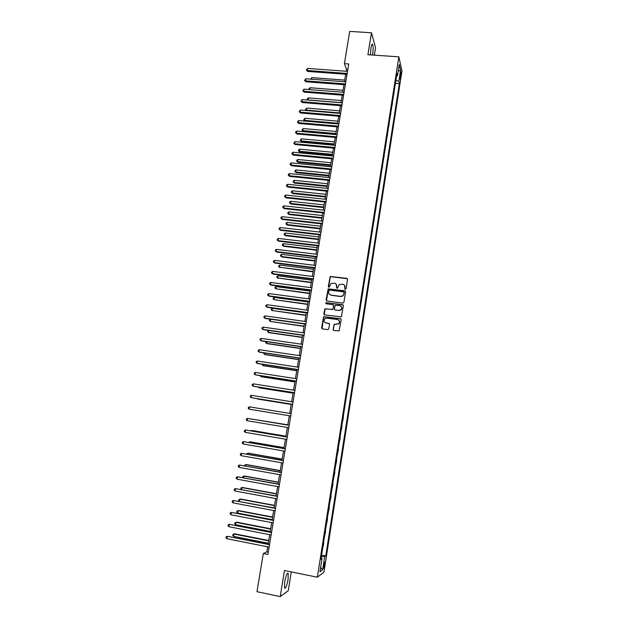 <?xml version="1.0" encoding="UTF-8"?>
<svg xmlns="http://www.w3.org/2000/svg" width="628" height="628" viewBox="0 0 628 628"><rect width="100%" height="100%" fill="white"/><g stroke="black" fill="none" stroke-linecap="round" stroke-linejoin="round"><path stroke-width="0.94" d="M345.322 289.359L346.052 288.817L347.559 279.342L346.805 278.345L330.218 276.469L328.271 286.525L329.245 287.114L330.964 283.487L334.332 283.149C336.027 283.542 336.82 284.617 336.718 286.36L336.522 287.585L337.511 288.166L339.151 284.594L342.598 284.209C344.301 284.602 345.094 285.677 344.992 287.428L344.796 288.652L345.322 289.359M288.048 579.613L288.228 573.466C287.177 572.532 286.007 575.327 284.712 581.834L284.523 587.996C285.599 588.891 286.768 586.097 288.048 579.613M372.53 55.029L372.655 54.267C373.275 49.793 373.291 46.527 372.702 44.478C372.121 43.536 371.525 44.753 370.913 48.144L370.442 54.887M324.715 564.8L324.833 562.248C324.503 561.887 324.095 563.002 323.616 565.592L323.491 568.144C323.828 568.505 324.236 567.39 324.715 564.8M333.123 329.464L333.868 330.493L339.167 330.862L341.13 319.691L340.376 318.663L323.616 316.677L321.575 327.847L322.313 328.876L327.745 329.637L328.789 328.86L329.519 324.307L328.774 323.287L326.081 322.91C323.915 322.031 323.53 320.618 324.935 318.679L326.858 318.106L337.424 319.55C339.552 320.382 339.976 321.764 338.688 323.71L334.135 324.37L333.123 329.464L333.531 330.367M374.343 55.154L375.544 47.681L371.47 32.774L367.922 54.715L398.851 56.842L317.36 577.218L284.445 570.507L280.221 596.6L256.985 591.702L263.305 553.519L267.913 554.438L348.744 63.97L344.395 63.656L346.483 69.37L346.169 71.262M371.47 32.774L349.733 31.4L344.395 63.656M342.857 303.12L343.893 302.343L345.573 291.784L344.827 290.772L328.177 288.864L326.089 299.988L326.835 300.993L342.857 303.12M343.359 305.703L341.381 316.85L324.582 314.903L323.836 313.882L324.911 308.788L332.094 309.463L333.123 308.686L333.609 305.687L332.864 304.674L326.113 303.771L325.838 302.649L342.605 304.69L343.359 305.703M400.366 73.452L399.973 79.057L400.884 75.737L400.994 71.945L400.366 73.452M398.851 56.842L401.975 71.043L323.946 572.155L317.36 577.218M396.543 76.153L397.493 75.784L396.959 73.5L320.947 559.195L322.031 558.465L321.12 558.096M397.493 75.784L399.267 64.448L400.57 70.312L398.827 81.483L395.915 80.172M395.412 83.375L399.345 83.673L398.827 81.483M399.345 83.673L325.751 555.953L324.715 556.651L322.682 569.714L319.95 571.747L322.031 558.465M280.221 596.6L288.236 590.799L291.274 571.896M267.685 546.831L266.861 551.831L263.305 553.519M345.675 74.253L344.442 81.726M343.956 84.694L342.715 92.214M342.221 95.173L340.973 102.749M340.486 105.685L339.23 113.315M338.751 116.235L337.479 123.928M337.001 126.817L335.721 134.565M335.25 137.446L333.963 145.249M333.492 148.106L332.188 155.972M331.725 158.806L330.414 166.726M329.951 169.544L328.632 177.52M328.169 180.315L326.85 188.353M326.387 191.132L325.053 199.225M324.598 201.981L323.255 210.137M322.8 212.868L321.442 221.087M320.994 223.804L319.628 232.077M319.189 234.77L317.815 243.107M317.368 245.776L315.986 254.167M315.546 256.821L314.149 265.275M313.717 267.905L312.312 276.43M311.881 279.036L310.468 287.616M310.036 290.199L308.615 298.842M308.191 301.409L306.754 310.114M306.331 312.658L304.886 321.426M304.47 323.946L303.01 332.777M302.602 335.274L301.134 344.168M300.726 346.64L299.25 355.605M298.842 358.054L297.35 367.074M296.95 369.507L295.45 378.598M295.058 381L293.543 390.153M293.15 392.539L291.627 401.763M291.243 404.118L289.704 413.405M289.32 415.744L287.781 425.07M287.389 427.44L285.85 436.766M285.457 439.176L283.911 448.51M283.511 450.959L281.972 460.3M281.556 462.789L280.017 472.13M279.601 474.666L278.055 484M277.631 486.582L276.092 495.916M275.661 498.538L274.114 507.879M273.675 510.548L272.136 519.89M271.689 522.598L270.142 531.94M269.695 534.695L268.148 544.036M347.834 69.472L346.483 69.37M268.297 552.114L266.861 551.831M393.795 93.69L394.753 87.582M392.178 104.036L393.128 97.937M390.553 114.422L391.503 108.322M388.92 124.846L389.878 118.747M387.28 135.303L388.237 129.203M385.639 145.79L386.597 139.699M383.991 156.325L384.948 150.233M382.342 166.891L383.292 160.799M380.678 177.489L381.636 171.413M379.014 188.133L379.964 182.049M377.342 198.809L378.299 192.733M375.67 209.524L376.619 203.448M373.99 220.279L374.932 214.211M372.294 231.065L373.244 225.005M370.606 241.89L371.548 235.83M368.903 252.762L369.853 246.702M367.199 263.666L368.141 257.613M365.48 274.609L366.43 268.556M363.761 285.591L364.711 279.546M362.042 296.612L362.984 290.568M360.307 307.673L361.257 301.636M358.572 318.773L359.514 312.736M356.83 329.912L357.772 323.883M355.079 341.09L356.021 335.062M353.321 352.308L354.263 346.287M351.562 363.565L352.504 357.552M349.796 374.869L350.738 368.856M348.022 386.204L348.956 380.199M346.24 397.587L347.174 391.589M344.45 409.009L345.392 403.019M342.974 420.532L343.594 414.488M340.855 432.001L342.111 426.043M339.041 443.572L340.313 437.575M337.22 455.19L338.5 449.146M335.399 466.847L336.687 460.756M333.57 478.552L334.857 472.405M331.733 490.295L333.028 484.102M329.888 502.086L331.192 495.845M328.036 513.916L329.355 507.628M326.175 525.793L327.502 519.45M324.307 537.709L325.642 531.319M322.439 549.673L323.781 543.236M321.583 555.128L325.751 555.953M394.101 93.713L393.913 92.96M392.484 104.06L392.288 103.33M390.859 114.453L390.655 113.739M389.227 124.87L389.022 124.179M387.594 135.326L387.382 134.659M385.953 145.822L385.741 145.17M384.305 156.348L384.085 155.728M382.648 166.922L382.428 166.31M380.992 177.52L380.764 176.939M379.328 188.165L379.1 187.599M377.656 198.841L377.428 198.299M375.984 209.556L375.74 209.038M374.296 220.31L374.06 219.816M372.608 231.104L372.365 230.625M370.913 241.929L370.669 241.482M369.217 252.794L368.966 252.37M367.513 263.705L367.254 263.297M321.379 556.447L324.715 556.651M398.215 71.152L400.57 70.312M322.682 569.714L320.618 567.476M345.023 289.233L344.434 285.238M336.113 284.123L336.757 288.174M347.441 278.754L330.375 276.65L328.523 287.122M345.439 291.149L328.342 289.037L326.442 300.843M344.168 292.601L343.642 291.894L329.598 290.073L328.876 290.615L328.664 291.91C328.562 293.653 329.347 294.728 331.042 295.129L340.651 296.385L342.888 295.741L343.963 293.896L344.089 292.185M329.535 294.43L331.042 295.129M344.317 292.766L343.045 295.906L340.8 296.549L331.207 295.286M333.421 304.98L333.766 305.836L332.966 309.4L325.076 308.929L324.229 314.777M343.186 305.02L326.481 302.672L325.869 303.685M338.845 310.373L340.808 309.769C342.174 307.83 341.773 306.425 339.615 305.569L335.179 305.279L334.371 308.858L335.116 309.871L339.002 310.515L340.957 309.918C342.048 308.709 342.072 307.5 341.028 306.307M334.724 309.714L335.116 309.871M339.002 310.515L335.281 310.02M338.735 320.186C339.866 321.348 339.897 322.564 338.837 323.844L334.3 324.503L333.28 329.59M325.037 322.494L326.081 322.91M329.276 323.538L326.246 323.043M340.925 318.953L323.781 316.818L322.007 328.774M344.709 80.109L311.833 77.621L311.567 79.222M310.656 79.152L311.833 77.621M347.174 73.452L307.186 70.493L307.539 68.428L347.519 71.364M347.025 74.355L307.626 71.427L306.323 70.077L307.539 68.428M307.626 71.427L306.323 70.077M343.021 90.322L310.114 87.739L309.792 89.623M309.031 89.561L309.055 88.524L310.114 87.739M309.423 89.592L308.921 89.333M341.334 100.558L308.379 97.89L308.034 99.923L340.996 102.607M307.602 100.025L307.327 98.667L308.379 97.89M307.186 99.475L308.105 100.072M339.638 110.834L306.645 108.071L306.291 110.112L339.301 112.891M306.268 110.536L305.451 109.657L306.645 108.071M305.451 109.657L306.535 110.559M345.455 83.924L305.412 80.855L305.765 78.775L345.8 81.828M345.306 84.796L305.86 81.766L304.549 80.415L305.765 78.775M305.86 81.766L304.549 80.415M343.72 94.428L303.63 91.248L303.983 89.16L344.066 92.324M343.579 95.275L304.078 92.135L302.767 90.801L303.983 89.16M304.078 92.135L302.767 90.801M341.985 104.97L301.84 101.673L302.194 99.585L342.331 102.859M341.844 105.794L302.296 102.537L300.977 101.218L302.194 99.585M302.296 102.537L300.977 101.218M337.935 121.141L304.902 118.292L304.549 120.341L337.597 123.206M304.933 121.094L303.701 119.87L304.902 118.292M303.701 119.87L304.965 121.094M340.243 115.552L300.043 112.137L300.404 110.041L340.588 113.433M340.109 116.345L300.506 112.977L299.179 111.674L300.404 110.041M300.506 112.977L299.179 111.674M336.231 131.488L303.151 128.544L302.798 130.6L303.245 131.37L335.768 134.29M303.245 131.37L301.95 130.114L302.798 130.6L335.886 133.56M301.95 130.114L303.151 128.544M338.492 126.173L298.245 122.641L298.598 120.537L338.837 124.046M338.366 126.942L298.708 123.457L297.382 122.162L298.598 120.537M298.708 123.457L297.382 122.162M334.52 141.865L301.393 138.827L301.04 140.892L301.495 141.645L334.057 144.652M301.495 141.645L300.2 140.397L301.04 140.892L334.175 143.945M300.2 140.397L301.393 138.827M336.734 136.826L296.432 133.183L296.793 131.071L337.087 134.69M336.608 137.563L296.903 133.968L295.576 132.689L295.717 131.841L296.793 131.071M296.903 133.968L295.576 132.689M332.801 152.282L299.635 149.158L299.281 151.222L299.737 151.952L332.345 155.053M299.737 151.952L298.433 150.72L299.281 151.222L332.455 154.37M298.433 150.72L298.575 149.888L299.635 149.158M334.975 147.517L294.618 143.757L294.979 141.638L335.321 145.374M334.857 148.232L295.097 144.518L293.755 143.247L294.979 141.638M295.097 144.518L293.755 143.247M331.074 162.738L297.868 159.512L297.515 161.584L297.97 162.291L330.618 165.486M297.97 162.291L296.667 161.074L297.515 161.584L330.728 164.834M296.667 161.074L296.809 160.242L297.868 159.512M333.201 158.248L292.797 154.37L293.166 152.243L333.554 156.097M333.091 158.939L293.284 155.108L291.942 153.852L292.083 152.996L293.166 152.243M293.284 155.108L291.942 153.852M329.347 173.226L296.094 169.905L295.741 171.986L296.204 172.669L328.891 175.958M296.204 172.669L294.893 171.46L295.741 171.986L328.994 175.33M294.893 171.46L295.034 170.628L296.094 169.905M331.427 169.018L290.968 165.023L291.337 162.888L331.78 166.86M331.317 169.678L291.455 165.737L290.112 164.489L290.262 163.633L291.337 162.888M291.455 165.737L290.112 164.489M327.604 183.753L294.312 180.338L293.959 182.426L294.43 183.078L327.157 186.461M294.43 183.078L293.119 181.885L293.959 182.426L327.259 185.857M293.119 181.885L293.26 181.045L294.312 180.338M329.645 179.82L289.139 175.707L289.508 173.571L330.006 177.661M329.543 180.456L289.634 176.397L288.276 175.157L288.425 174.309L289.508 173.571M289.634 176.397L288.276 175.157M325.861 194.311L292.53 190.802L292.169 192.898L292.648 193.526L325.422 197.004M292.648 193.526L291.329 192.341L292.169 192.898L325.516 196.431M291.329 192.341L291.471 191.501L292.53 190.802M327.863 190.669L287.294 186.438L287.663 184.287L328.216 188.494M327.761 191.273L287.797 187.097L286.439 185.872L286.588 185.017L287.663 184.287M287.797 187.097L286.439 185.872M324.111 204.909L290.74 201.298L290.379 203.409L290.858 204.006L323.671 207.578M290.858 204.006L289.539 202.836L290.379 203.409L323.765 207.036M289.539 202.836L289.681 201.996L290.74 201.298M326.065 201.549L285.45 197.2L285.819 195.041L326.427 199.374M325.971 202.13L285.952 197.836L284.594 196.619L284.743 195.763L285.819 195.041M285.952 197.836L284.594 196.619M322.36 215.545L288.943 211.84L288.582 213.952L289.068 214.533L321.921 218.199M289.068 214.533L287.742 213.371L288.582 213.952L322.007 217.673M287.742 213.371L287.883 212.523L288.943 211.84M324.268 212.476L283.597 208.001L283.966 205.835L324.629 210.286M324.174 213.025L284.107 208.606L282.741 207.413L282.89 206.549L283.966 205.835M284.107 208.606L282.741 207.413M320.602 226.213L287.137 222.414L286.776 224.534L287.263 225.083L320.162 228.843M287.263 225.083L285.936 223.937L286.776 224.534L320.249 228.356M285.936 223.937L286.078 223.089L287.137 222.414M322.462 223.435L281.736 218.834L282.113 216.668L322.823 221.237M322.376 223.953L282.255 219.423L280.881 218.238L281.03 217.367L282.113 216.668M282.255 219.423L280.881 218.238M318.828 236.921L285.332 233.019L284.963 235.147L285.457 235.681L318.404 239.535M285.457 235.681L284.123 234.542L284.963 235.147L318.474 239.072M284.123 234.542L284.272 233.695L285.332 233.019M320.649 234.44L279.868 229.715L280.245 227.54L321.01 232.234M320.563 234.927L280.394 230.272L279.02 229.102L279.17 228.231L280.245 227.54M280.394 230.272L279.02 229.102M317.061 247.668L283.511 243.672L283.149 245.799L283.652 246.302L316.63 250.258M283.652 246.302L282.31 245.179L283.149 245.799L316.7 249.826M282.31 245.179L282.451 244.331L283.511 243.672M318.828 245.477L278 240.634L278.377 238.444L319.189 243.264M318.749 245.941L278.526 241.16L277.144 240.006L277.293 239.127L278.377 238.444M278.526 241.16L277.144 240.006M315.28 258.453L281.689 254.356L281.328 256.491L281.831 256.97L314.856 261.028M281.831 256.97L280.488 255.863L281.328 256.491L314.918 260.612M280.488 255.863L280.63 255.007L281.689 254.356M316.999 256.554L276.116 251.585L276.493 249.394L317.368 254.34M316.928 256.993L276.65 252.087L275.268 250.941L275.417 250.07L276.493 249.394M276.65 252.087L275.268 250.941M313.49 269.279L279.86 265.071L279.491 267.222L313.074 271.83M280.01 267.677L278.659 266.578L279.491 267.222L313.137 271.445M278.659 266.578L278.801 265.715L279.86 265.071M315.17 267.677L274.232 262.583L274.609 260.377L315.539 265.448M315.099 268.077L274.774 263.054L273.384 261.923L273.533 261.044L274.609 260.377M274.774 263.054L273.384 261.923M311.7 280.135L278.023 275.833L277.654 277.984L311.284 282.663M278.173 278.416L276.822 277.325L277.654 277.984L311.339 282.31M276.822 277.325L276.972 276.469L278.023 275.833M313.333 278.84L272.34 273.612L272.717 271.406L313.702 276.603M313.27 279.209L272.882 274.059L271.484 272.945L271.641 272.057L272.717 271.406M272.882 274.059L271.484 272.945M309.902 291.031L276.187 286.627L275.818 288.794L309.486 293.543M276.187 286.627L275.127 287.255L274.978 288.119L275.818 288.794L309.541 293.213M311.488 290.042L270.44 284.688L270.825 282.474L311.857 287.797M311.425 290.379L270.99 285.104L269.593 284.005L269.742 283.118L270.825 282.474M308.097 301.966L274.334 297.46L273.965 299.635L307.689 304.454M274.334 297.46L273.274 298.08L273.133 298.944L273.965 299.635L307.736 304.164M309.635 301.275L268.533 295.804L268.917 293.574L310.004 299.03M309.58 301.597L269.09 296.196L267.685 295.097L267.834 294.21L268.917 293.574M306.283 312.94L272.481 308.332L272.112 310.507L305.875 315.413M272.481 308.332L271.422 308.937L271.272 309.808L272.112 310.507L305.922 315.146M307.775 312.563L266.617 306.951L267.002 304.721L308.144 310.303M307.728 312.846L267.183 307.32L265.77 306.236L265.927 305.349L267.002 304.721M304.47 323.954L270.621 319.244L270.252 321.426L304.062 326.403M270.621 319.244L269.561 319.84L269.412 320.712L270.252 321.426L304.101 326.168M305.907 323.883L264.702 318.145L265.087 315.908L306.283 321.615M305.867 324.134L265.267 318.482L263.854 317.415L264.003 316.52L265.087 315.908M268.706 330.446L268.376 332.385L268.925 332.675L302.241 337.432M268.368 330.399L267.544 331.655L268.376 332.385L302.28 337.22M304.031 335.25L262.771 329.378L263.163 327.133L304.407 332.973M303.999 335.47L263.344 329.684L261.923 328.632L262.08 327.738L263.163 327.133M266.79 341.711L266.507 343.375L267.057 343.642L300.42 348.509M266.084 341.608L265.668 342.637L266.507 343.375L300.451 348.32M302.154 346.656L260.84 340.651L261.224 338.398L302.531 344.372M302.123 346.844L261.421 340.933L259.992 339.897L260.149 338.994L261.224 338.398M264.859 353.014L264.624 354.412L265.181 354.647L298.583 359.616M263.925 352.873L263.791 353.65L264.624 354.412L298.606 359.459M300.27 358.101L258.901 351.97L259.286 349.702L300.647 355.809M300.239 358.258L259.482 352.214L258.053 351.193L258.21 350.291L259.286 349.702M262.928 364.358L262.732 365.48L263.297 365.692L296.746 370.763M261.986 364.216L262.732 365.48L296.761 370.638M298.371 369.586L256.954 363.322L257.339 361.045L298.755 367.286M298.355 369.719L257.543 363.541L256.106 362.537L256.263 361.626L257.339 361.045M260.981 375.74L260.84 376.588L261.405 376.776L294.901 381.95M260.039 375.599L260.84 376.588L294.917 381.863M296.471 381.118L254.999 374.72L255.384 372.435L296.856 378.81M296.455 381.22L255.596 374.908L254.152 373.919L254.309 373.001L255.384 372.435M259.034 387.17L258.94 387.743L259.513 387.892L293.048 393.183M258.202 387.036L258.94 387.743L293.056 393.12M294.563 392.696L253.037 386.157L253.429 383.865L294.948 390.373M294.556 392.759L253.634 386.322L252.189 385.341L252.346 384.422L253.429 383.865M257.606 399.055L291.188 404.448L257.606 399.055M257.08 398.639L256.656 398.568M292.656 404.314L251.067 397.634L251.459 395.334L293.033 401.983M292.648 404.346L251.671 397.767L250.219 396.802L250.376 395.883L251.459 395.334M255.698 410.257L289.32 415.76L255.698 410.257M249.481 406.85L248.405 407.384L248.241 408.31L249.088 409.158L290.733 415.971L249.088 409.158L249.481 406.85L291.117 413.632M253.241 419.331L287.82 424.858L253.539 419.386M247.102 420.721L246.262 419.857L246.419 418.931L247.503 418.405L289.186 425.329L247.503 418.405L247.102 420.721L288.801 427.676M285.944 436.217L252.244 430.518L251.561 430.965M285.936 436.272L251.647 430.478L250.855 430.847M287.263 437.01L245.509 429.999L287.255 437.064M245.116 432.331L244.268 431.444L244.433 430.518L245.509 429.999L245.116 432.331L286.87 439.419M284.06 447.638L250.313 441.837L249.709 441.814L249.583 442.599M284.044 447.725L249.709 441.814L248.633 442.434M285.324 448.753L243.515 441.641L285.316 448.847M243.114 443.972L242.275 443.078L242.432 442.151L243.515 441.641L243.114 443.972L284.924 451.21M282.168 459.107L248.382 453.188L247.77 453.196L247.589 454.264M282.145 459.217L247.77 453.196L246.639 454.099M283.385 460.544L241.513 453.322L283.361 460.669M241.105 455.669L240.265 454.758L240.43 453.824L241.513 453.322L241.105 455.669L282.977 463.04M280.269 470.608L246.435 464.579L245.823 464.626L245.587 465.976M280.245 470.757L245.823 464.626L244.763 465.097L244.637 465.811M281.438 472.382L239.496 465.05L281.407 472.539M239.095 467.405L238.255 466.478L238.42 465.536L239.496 465.05L239.095 467.405L281.014 474.917M278.361 482.155L244.488 476.016L243.868 476.087L243.586 477.735M278.33 482.335L243.868 476.087L242.808 476.55L242.753 477.586M279.476 484.259L237.478 476.817L279.444 484.447M237.078 479.18L236.238 478.238L236.395 477.296L237.478 476.817L237.078 479.18L279.052 486.841M276.446 493.741L242.534 487.493L241.906 487.595L241.576 489.534M276.414 493.953L241.906 487.595L240.846 488.042L241.113 489.448M277.513 496.183L235.453 488.631L277.474 496.41M235.045 491.002L234.213 490.044L234.37 489.094L235.453 488.631L235.045 491.002L277.081 498.805M274.53 505.375L240.563 499.009L239.935 499.142L239.551 501.38M274.491 505.619L239.935 499.142L238.876 499.582L238.719 500.508L239.456 501.364M275.543 508.146L233.42 500.485L275.496 508.405M233.012 502.863L232.172 501.89L232.336 500.94L233.42 500.485L233.012 502.863L275.103 510.815M272.599 517.048L238.593 510.564L237.957 510.729L237.565 513.052L272.167 519.67M272.56 517.323L237.957 510.729L236.897 511.161L236.74 512.087L237.565 513.052M273.557 520.165L231.379 512.385L273.51 520.455M230.971 514.772L230.131 513.783L230.295 512.833L231.379 512.385L230.971 514.772L273.117 522.873M270.668 528.768L236.623 522.166L235.971 522.363L235.579 524.694L270.228 531.429M270.621 529.074L235.971 522.363L234.911 522.779L234.754 523.713L235.579 524.694M271.571 532.222L229.33 524.333L271.516 532.544M228.914 526.727L228.082 525.722L228.247 524.765L229.33 524.333L228.914 526.727L271.123 534.97M268.729 540.52L234.636 533.808L233.985 534.035L233.585 536.375L268.282 543.228M268.674 540.865L233.985 534.035L232.925 534.444L232.76 535.378L233.585 536.375M269.577 544.319L227.273 536.32L269.522 544.68M226.857 538.722L226.025 537.701L226.19 536.744L227.273 536.32L226.857 538.722L269.122 547.114M400.028 75.674L400.884 75.737M399.871 77.487L400.601 77.542M287.412 573.301L288.228 573.466M371.949 44.431L372.702 44.478"/></g></svg>
